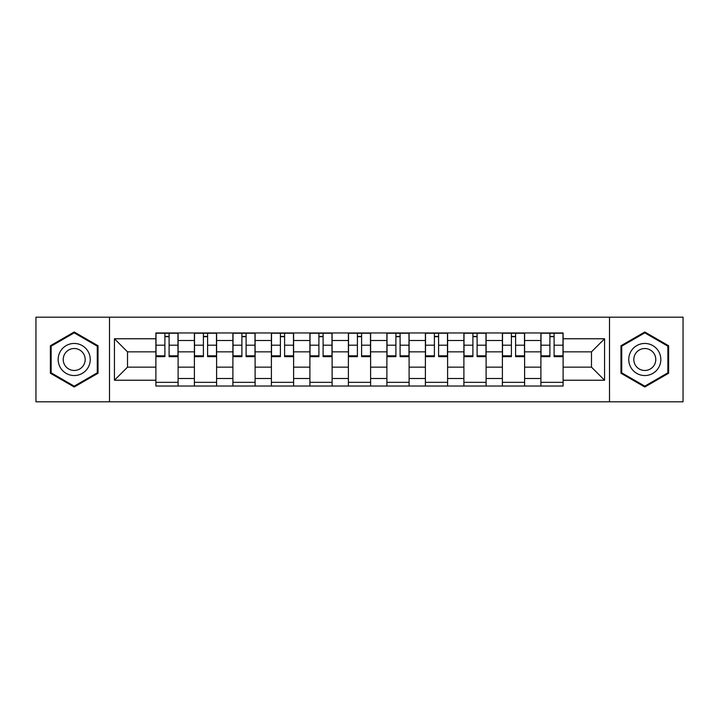 <?xml version="1.0" encoding="UTF-8"?>
<svg xmlns="http://www.w3.org/2000/svg" width="719" height="719" viewBox="0 0 719 719"><rect width="100%" height="100%" fill="white"/><g stroke="black" fill="none" stroke-linecap="round" stroke-linejoin="round"><path stroke-width="1.08" d="M609.505 401.822L683.05 401.822L683.05 317.178L35.95 317.178L35.95 401.822L609.505 401.822L609.505 317.178M194.391 386.031L194.391 340.5L178.105 340.5L178.105 386.031M178.105 340.5L178.105 332.969M194.391 340.5L194.391 332.969M216.608 332.969L216.608 386.031M232.893 386.031L232.893 332.969M255.101 332.969L255.101 386.031M271.396 386.031L271.396 332.969M293.604 332.969L293.604 386.031M309.898 386.031L309.898 332.969M332.106 332.969L332.106 386.031M348.391 386.031L348.391 332.969M370.609 332.969L370.609 386.031M386.894 386.031L386.894 332.969M409.102 332.969L409.102 386.031M425.396 386.031L425.396 332.969M447.604 332.969L447.604 386.031M463.899 386.031L463.899 332.969M486.107 332.969L486.107 386.031M502.392 386.031L502.392 332.969M524.609 332.969L524.609 386.031M540.895 386.031L540.895 332.969M540.895 367.148L524.609 367.148M502.392 367.148L486.107 367.148M463.899 367.148L447.604 367.148M425.396 367.148L409.102 367.148M386.894 367.148L370.609 367.148M348.391 367.148L332.106 367.148M309.898 367.148L293.604 367.148M271.396 367.148L255.101 367.148M232.893 367.148L216.608 367.148M194.391 367.148L178.105 367.148M540.895 351.852L524.609 351.852M502.392 351.852L486.107 351.852M463.899 351.852L447.604 351.852M425.396 351.852L409.102 351.852M386.894 351.852L370.609 351.852M348.391 351.852L332.106 351.852M309.898 351.852L293.604 351.852M271.396 351.852L255.101 351.852M232.893 351.852L216.608 351.852M194.391 351.852L178.105 351.852M127.515 367.148L155.897 367.148L155.897 351.852L127.515 351.852L127.515 367.148L114.429 380.234L114.429 338.766L155.897 338.766L155.897 351.852M563.103 351.852L563.103 367.148L591.485 367.148L591.485 351.852L563.103 351.852L563.103 332.969L155.897 332.969L155.897 338.766M563.103 338.766L604.571 338.766L604.571 380.234L563.103 380.234L563.103 367.148M155.897 367.148L155.897 386.031L563.103 386.031L563.103 380.234M155.897 380.234L114.429 380.234M109.495 401.822L109.495 317.178M98.018 345.749L74.201 331.998L50.384 345.749L50.384 373.251L74.201 387.002L98.018 373.251L98.018 345.749M668.616 345.749L644.799 331.998L620.982 345.749L620.982 373.251L644.799 387.002L668.616 373.251L668.616 345.749M178.105 382.328L155.897 382.328M164.903 336.672L169.1 336.672M216.608 382.328L194.391 382.328M203.405 336.672L207.593 336.672M255.101 382.328L232.893 382.328M241.899 336.672L246.096 336.672M293.604 382.328L271.396 382.328M280.401 336.672L284.598 336.672M332.106 382.328L309.898 382.328M318.903 336.672L323.101 336.672M370.609 382.328L348.391 382.328M357.406 336.672L361.594 336.672M409.102 382.328L386.894 382.328M395.899 336.672L400.097 336.672M447.604 382.328L425.396 382.328M434.402 336.672L438.599 336.672M486.107 382.328L463.899 382.328M472.904 336.672L477.101 336.672M524.609 382.328L502.392 382.328M511.407 336.672L515.595 336.672M563.103 382.328L540.895 382.328M549.9 336.672L554.097 336.672M114.429 338.766L127.515 351.852M591.485 367.148L604.571 380.234M591.485 351.852L604.571 338.766M169.1 356.66L169.1 333.221L177.979 333.221L177.979 356.66L169.1 356.66M164.903 336.42L169.1 336.42M169.1 333.221L156.014 333.221L156.014 356.66L164.903 356.66L164.903 333.221L164.157 333.221M207.593 356.66L207.593 333.221L216.482 333.221L216.482 356.66L207.593 356.66M203.405 336.42L207.593 336.42M207.593 333.221L194.516 333.221L194.516 356.66L203.405 356.66L203.405 333.221L202.659 333.221M246.096 356.66L246.096 333.221L254.984 333.221L254.984 356.66L246.096 356.66M241.899 336.42L246.096 336.42M246.096 333.221L233.019 333.221L233.019 356.66L241.899 356.66L241.899 333.221L241.162 333.221M60.315 367.517A16.043 16.043 0 0 0 82.227 373.395A16.043 16.043 0 0 0 88.095 351.483A16.043 16.043 0 0 0 66.184 345.605A16.043 16.043 0 0 0 60.315 367.517M64.692 364.991A10.983 10.983 0 0 0 79.692 369.009A10.983 10.983 0 0 0 83.719 354.009A10.983 10.983 0 0 0 68.709 349.991A10.983 10.983 0 0 0 64.692 364.991M74.201 332.852L97.281 346.181L97.281 372.819L74.201 386.148L51.13 372.819L51.13 346.181L74.201 332.852M630.905 367.517A16.043 16.043 0 0 0 652.816 373.395A16.043 16.043 0 0 0 658.685 351.483A16.043 16.043 0 0 0 636.773 345.605A16.043 16.043 0 0 0 630.905 367.517M635.281 364.991A10.983 10.983 0 0 0 650.291 369.009A10.983 10.983 0 0 0 654.308 354.009A10.983 10.983 0 0 0 639.308 349.991A10.983 10.983 0 0 0 635.281 364.991M644.799 332.852L667.87 346.181L667.87 372.819L644.799 386.148L621.719 372.819L621.719 346.181L644.799 332.852M284.598 356.66L284.598 333.221L293.478 333.221L293.478 356.66L284.598 356.66M280.401 336.42L284.598 336.42M284.598 333.221L271.521 333.221L271.521 356.66L280.401 356.66L280.401 333.221L279.664 333.221M323.101 356.66L323.101 333.221L331.98 333.221L331.98 356.66L323.101 356.66M318.903 336.42L323.101 336.42M323.101 333.221L310.015 333.221L310.015 356.66L318.903 356.66L318.903 333.221L318.158 333.221M361.594 356.66L361.594 333.221L370.483 333.221L370.483 356.66L361.594 356.66M357.406 336.42L361.594 336.42M361.594 333.221L348.517 333.221L348.517 356.66L357.406 356.66L357.406 333.221L356.66 333.221M400.097 356.66L400.097 333.221L408.985 333.221L408.985 356.66L400.097 356.66M395.899 336.42L400.097 336.42M400.097 333.221L387.02 333.221L387.02 356.66L395.899 356.66L395.899 333.221L395.162 333.221M438.599 356.66L438.599 333.221L447.479 333.221L447.479 356.66L438.599 356.66M434.402 336.42L438.599 336.42M438.599 333.221L425.522 333.221L425.522 356.66L434.402 356.66L434.402 333.221L433.665 333.221M477.101 356.66L477.101 333.221L485.981 333.221L485.981 356.66L477.101 356.66M472.904 336.42L477.101 336.42M477.101 333.221L464.016 333.221L464.016 356.66L472.904 356.66L472.904 333.221L472.158 333.221M515.595 356.66L515.595 333.221L524.484 333.221L524.484 356.66L515.595 356.66M511.407 336.42L515.595 336.42M515.595 333.221L502.518 333.221L502.518 356.66L511.407 356.66L511.407 333.221L510.661 333.221M554.097 356.66L554.097 333.221L562.986 333.221L562.986 356.66L554.097 356.66M549.9 336.42L554.097 336.42M554.097 333.221L541.021 333.221L541.021 356.66L549.9 356.66L549.9 333.221L549.163 333.221M502.392 340.5L486.107 340.5M463.899 340.5L447.604 340.5M425.396 340.5L409.102 340.5M386.894 340.5L370.609 340.5M348.391 340.5L332.106 340.5M309.898 340.5L293.604 340.5M271.396 340.5L255.101 340.5M232.893 340.5L216.608 340.5M540.895 340.5L524.609 340.5M502.392 378.5L486.107 378.5M463.899 378.5L447.604 378.5M425.396 378.5L409.102 378.5M386.894 378.5L370.609 378.5M348.391 378.5L332.106 378.5M309.898 378.5L293.604 378.5M271.396 378.5L255.101 378.5M232.893 378.5L216.608 378.5M194.391 378.5L178.105 378.5M540.895 378.5L524.609 378.5M169.1 355.815L177.979 355.815M169.1 345.201L177.979 345.201M156.014 355.815L164.903 355.815M156.014 345.201L164.903 345.201M207.593 355.815L216.482 355.815M207.593 345.201L216.482 345.201M194.516 355.815L203.405 355.815M194.516 345.201L203.405 345.201M246.096 355.815L254.984 355.815M246.096 345.201L254.984 345.201M233.019 355.815L241.899 355.815M233.019 345.201L241.899 345.201M284.598 355.815L293.478 355.815M284.598 345.201L293.478 345.201M271.521 355.815L280.401 355.815M271.521 345.201L280.401 345.201M323.101 355.815L331.98 355.815M323.101 345.201L331.98 345.201M310.015 355.815L318.903 355.815M310.015 345.201L318.903 345.201M361.594 355.815L370.483 355.815M361.594 345.201L370.483 345.201M348.517 355.815L357.406 355.815M348.517 345.201L357.406 345.201M400.097 355.815L408.985 355.815M400.097 345.201L408.985 345.201M387.02 355.815L395.899 355.815M387.02 345.201L395.899 345.201M438.599 355.815L447.479 355.815M438.599 345.201L447.479 345.201M425.522 355.815L434.402 355.815M425.522 345.201L434.402 345.201M477.101 355.815L485.981 355.815M477.101 345.201L485.981 345.201M464.016 355.815L472.904 355.815M464.016 345.201L472.904 345.201M515.595 355.815L524.484 355.815M515.595 345.201L524.484 345.201M502.518 355.815L511.407 355.815M502.518 345.201L511.407 345.201M554.097 355.815L562.986 355.815M554.097 345.201L562.986 345.201M541.021 355.815L549.9 355.815M541.021 345.201L549.9 345.201"/></g></svg>
